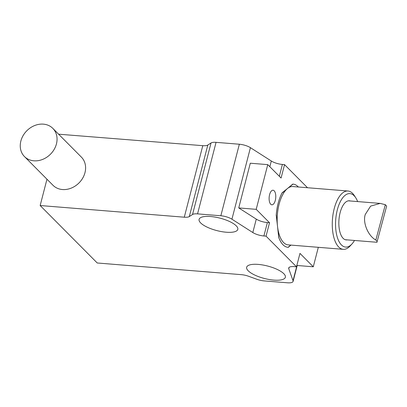 <?xml version="1.0" encoding="UTF-8"?>
<svg xmlns="http://www.w3.org/2000/svg" width="407" height="407" viewBox="0 0 407 407"><rect width="100%" height="100%" fill="white"/><g stroke="black" fill="none" stroke-linecap="round" stroke-linejoin="round"><path stroke-width="0.61" d="M290.944 245.1L288.283 247.319A31.695 14.291 -85.4 0 1 287.963 247.303A31.695 14.291 -85.4 0 1 278.866 237.841L276.226 215.262A31.695 14.291 -85.4 0 1 278.154 203.261A31.695 14.291 -85.4 0 1 281.949 193.137L292.765 184.101A31.695 14.291 -85.4 0 1 293.081 184.122A31.695 14.291 -85.4 0 1 298.362 186.991A31.695 14.291 94.6 0 0 293.081 184.122A31.695 14.291 94.6 0 0 293.02 184.117L287.591 188.426A29.258 13.192 94.6 0 0 279.233 203.734A29.258 13.192 94.6 0 0 277.488 226.058A29.258 13.192 94.6 0 0 288.161 244.872L343.259 249.333A29.258 13.192 -85.4 0 1 334.33 208.196A29.258 13.192 -85.4 0 1 347.98 191.01A29.258 13.192 -85.4 0 1 354.299 195.543L355.743 197.771A26.821 12.093 -85.4 0 1 357.636 201.577M269.592 194.643A7.316 3.297 -85.4 0 1 273.036 190.227A7.316 3.297 -85.4 0 1 275.3 200.392A7.316 3.297 -85.4 0 1 271.856 204.807A7.316 3.297 -85.4 0 1 269.592 194.643M283.801 273.692A19.994 6.426 14.5 0 1 285.368 277.259A19.994 6.426 14.5 0 1 269.21 279.512A19.994 6.426 14.5 0 1 248.229 270.813A19.994 6.426 14.5 0 1 246.657 267.246A19.994 6.426 14.5 0 1 262.82 264.998A19.994 6.426 14.5 0 1 283.801 273.692M236.233 225.814A19.994 6.426 14.5 0 1 237.8 229.38A19.994 6.426 14.5 0 1 221.642 231.629A19.994 6.426 14.5 0 1 200.661 222.929A19.994 6.426 14.5 0 1 199.089 219.368A19.994 6.426 14.5 0 1 215.252 217.114A19.994 6.426 14.5 0 1 236.233 225.814M307.509 187.734L284.549 164.626L282.397 164.448A9.753 3.134 14.5 0 1 271.311 161.009L250.427 147.675A9.753 3.134 -165.5 0 0 239.347 144.231L216.056 142.348A9.753 3.134 -165.5 0 0 211.035 142.974L207.804 145.05L189.301 216.575L192.536 214.499L211.035 142.974M289.087 267.419L288.751 268.712L293.03 280.703A9.753 3.134 14.5 0 1 293.081 281.405A9.753 3.134 14.5 0 1 287.444 282.794L264.153 280.906A9.753 3.134 -165.5 0 1 256.903 279.288L248.616 276.277A9.753 3.134 14.5 0 0 241.366 274.659L97.242 262.988L40.161 205.53L184.285 217.201L202.783 145.675L58.608 134.193M202.783 145.675A9.753 3.134 -165.5 0 0 207.804 145.05M216.056 142.348L197.558 213.873L220.848 215.761A9.753 3.134 14.5 0 1 231.929 219.2L252.813 232.539L256.283 219.129L238.736 207.921L250.295 163.217L267.76 164.632L256.201 209.335L269.52 222.741L266.051 236.152L296.494 266.799L299.964 253.388L313.283 266.794L318.32 247.314M284.549 164.626L281.079 178.037L267.76 164.632M40.161 205.53L46.968 179.212M197.558 213.873A9.753 3.134 -165.5 0 0 192.536 214.499M189.301 216.575A9.753 3.134 14.5 0 1 184.285 217.201M288.751 268.712A9.753 3.134 14.5 0 1 288.705 268.01A9.753 3.134 14.5 0 1 294.342 266.621L296.494 266.799M266.051 236.152L263.899 235.979A9.753 3.134 14.5 0 1 252.813 232.539M238.736 207.921L256.201 209.335M256.283 219.129A9.753 3.134 -165.5 0 0 267.363 222.568L269.52 222.741M347.98 191.01L292.887 186.548A29.258 13.192 94.6 0 0 287.591 188.426L282.163 192.74A31.695 14.291 94.6 0 0 276.267 214.693L278.714 237.429A31.695 14.291 94.6 0 0 287.963 247.303A31.695 14.291 94.6 0 0 288.024 247.308L288.283 247.319M313.283 266.794L296.84 265.461M56.96 141.066A19.994 16.646 135.2 0 1 43.971 158.827A19.994 16.646 135.2 0 1 24.471 156.568A19.994 16.646 135.2 0 1 20.35 143.89A19.994 16.646 135.2 0 1 33.338 126.124A19.994 16.646 135.2 0 1 52.839 128.388A19.994 16.646 135.2 0 1 56.96 141.066M24.471 156.568L53.012 185.297A19.994 16.646 -44.8 0 0 72.512 187.556A19.994 16.646 -44.8 0 0 85.501 169.795A19.994 16.646 -44.8 0 0 81.38 157.117L52.839 128.388M386.65 206.09L377.162 241.432L386.65 206.09L385.327 204.685L375.839 240.028L377.162 241.432L377.004 242.282L345.233 239.713M375.839 240.028C367.999 235.841 362.469 222.38 365.303 214.392L370.629 206.115L380.153 203.403L385.327 204.685M354.487 240.461A26.821 12.093 -85.4 0 1 352.009 243.915L350.224 245.879A29.258 13.192 -85.4 0 1 343.259 249.333M352.009 243.915A26.821 12.093 -85.4 0 1 338.258 239.916A26.821 12.093 -85.4 0 1 337.439 209.371A26.821 12.093 -85.4 0 1 355.743 197.771M347.196 239.871A19.628 8.847 -85.4 0 1 346.204 239.911A19.628 8.847 -85.4 0 1 340.216 212.317A19.628 8.847 -85.4 0 1 349.374 200.788A19.628 8.847 -85.4 0 1 350.346 200.987M288.024 247.308L290.822 245.09M220.848 215.761L239.347 144.231M231.929 219.2L250.427 147.675M269.836 166.717L271.311 161.009M282.397 164.448L279.334 176.277M293.03 280.703L296.973 265.471M267.363 222.568L263.899 235.979M293.081 281.405L297.196 265.491M348.382 200.829L380.153 203.403"/></g></svg>
